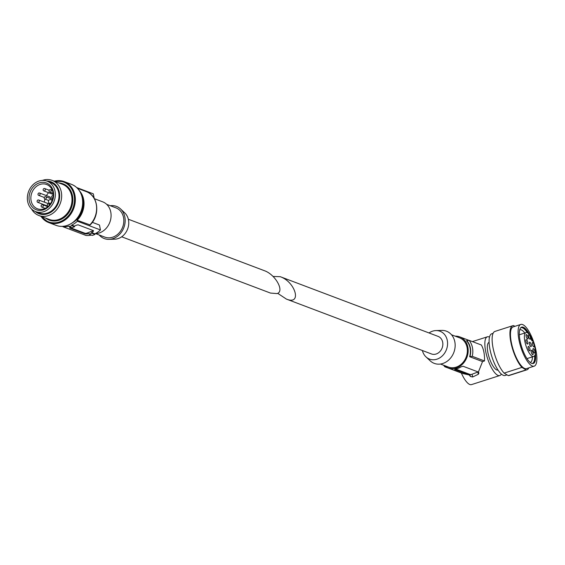 <?xml version="1.0" encoding="UTF-8"?>
<svg xmlns="http://www.w3.org/2000/svg" width="565" height="565" viewBox="0 0 565 565"><rect width="100%" height="100%" fill="white"/><g stroke="black" fill="none" stroke-linecap="round" stroke-linejoin="round"><path stroke-width="0.85" d="M277.683 293.313L286.413 299.097C302.127 305.524 295.672 282.041 280.254 276.695L273.043 276.44M286.413 299.097L431.455 353.951A9.386 7.875 -69.3 0 0 442.141 347.955A9.386 7.875 -69.3 0 0 438.094 336.387L280.254 276.695M444.055 365.407A16.583 13.906 -69.3 0 0 448.038 367.921A16.583 13.906 -69.3 0 0 466.916 357.327A16.583 13.906 -69.3 0 0 459.776 336.895A16.583 13.906 -69.3 0 0 455.129 336.14M482.531 361.579L469.635 356.706A16.583 13.906 -69.3 0 0 466.478 340.737L469.084 340.349L481.338 344.982C483.661 348.986 484.714 354.312 484.502 360.95L482.531 361.579L478.393 372.045L463.095 366.261L461.054 366.84A16.583 13.906 110.7 0 1 455.27 369.037L454.677 369.461L469.254 374.969L463.018 373.585L448.038 367.921M501.332 374.051A20.34 6.434 -107.8 0 1 499.771 375.548A20.34 6.434 -107.8 0 1 487.44 358.139A20.34 6.434 -107.8 0 1 487.355 336.811A20.34 6.434 -107.8 0 1 489.495 337.121M469.254 374.969L470.363 376.459L472.623 377.003L478.308 374.284L478.922 373.048L478.393 372.045M499.771 375.548L471.507 384.61A20.34 6.434 -107.8 0 1 461.323 372.942M512.787 325.701A23.158 7.324 -107.8 0 0 511.148 343.562A23.158 7.324 -107.8 0 0 521.926 367.398L504.114 373.105A23.158 7.324 -107.8 0 1 493.337 349.269A23.158 7.324 -107.8 0 1 494.975 331.408L512.787 325.701A23.158 7.324 -107.8 0 1 513.649 325.588L514.885 326.344M443.582 365.23L444.782 366.756L461.358 373.02M484.502 360.95L472.248 356.317L469.635 356.706M440.446 364.044L448.37 367.038A15.643 13.122 -69.3 0 0 466.182 357.045A15.643 13.122 -69.3 0 0 459.444 337.771L451.513 334.77M422.394 350.526A14.881 12.479 -69.3 0 0 425.982 356.882L430.184 360.823A17.211 14.436 -69.3 0 0 453.857 352.383A17.211 14.436 -69.3 0 0 441.689 330.398L435.933 330.574A14.881 12.479 -69.3 0 0 432.041 331.358A14.881 12.479 -69.3 0 0 429.04 332.962M425.982 356.882A14.881 12.479 -69.3 0 0 446.449 349.587A14.881 12.479 -69.3 0 0 435.933 330.574M497.991 370.04A14.549 4.605 -107.8 0 1 489.184 357.581A14.549 4.605 -107.8 0 1 489.106 342.326M530.641 336.747L531.008 337.234A2.189 0.692 72.2 0 0 531.397 339.692A2.189 0.692 72.2 0 0 532.562 341.119A2.189 0.692 72.2 0 0 532.781 340.836L532.887 340.476L531.82 340.54M534.158 345.272A2.345 0.742 72.2 0 0 532.534 342.482A2.345 0.742 72.2 0 0 532.541 344.947A2.345 0.742 72.2 0 0 533.967 346.952A2.345 0.742 72.2 0 0 534.158 345.272M527.957 337.354A2.345 0.742 72.2 0 0 526.333 334.572A2.345 0.742 72.2 0 0 526.34 337.03A2.345 0.742 72.2 0 0 527.767 339.042A2.345 0.742 72.2 0 0 527.957 337.354M534.843 351.374A2.345 0.742 72.2 0 0 533.212 348.584A2.345 0.742 72.2 0 0 533.226 351.049A2.345 0.742 72.2 0 0 534.645 353.054A2.345 0.742 72.2 0 0 534.843 351.374M533.035 353.054A2.345 0.742 72.2 0 0 531.411 350.272A2.345 0.742 72.2 0 0 531.418 352.73A2.345 0.742 72.2 0 0 532.844 354.742A2.345 0.742 72.2 0 0 533.035 353.054M529.984 349.163A2.345 0.742 72.2 0 0 528.36 346.38A2.345 0.742 72.2 0 0 528.367 348.838A2.345 0.742 72.2 0 0 529.793 350.851A2.345 0.742 72.2 0 0 529.984 349.163M527.788 342.376A2.345 0.742 72.2 0 0 526.163 339.586A2.345 0.742 72.2 0 0 526.17 342.051A2.345 0.742 72.2 0 0 527.597 344.057A2.345 0.742 72.2 0 0 527.788 342.376M530.373 337.559A2.345 0.742 72.2 0 0 528.748 334.777A2.345 0.742 72.2 0 0 528.755 337.234A2.345 0.742 72.2 0 0 530.182 339.247A2.345 0.742 72.2 0 0 530.373 337.559M531.227 344.954A2.345 0.742 72.2 0 0 529.603 342.164A2.345 0.742 72.2 0 0 529.61 344.629A2.345 0.742 72.2 0 0 531.029 346.635A2.345 0.742 72.2 0 0 531.227 344.954M531.114 336.874L532.887 340.476L532.414 340.349M532.435 356.868A17.084 5.403 -107.8 0 1 530.323 362.334A17.084 5.403 -107.8 0 1 530.125 362.384M519.708 329.875A17.084 5.403 -107.8 0 1 519.899 329.805A17.084 5.403 -107.8 0 1 524.793 333.025M534.652 355.646A18.772 5.94 -107.8 0 1 532.159 363.514M520.704 327.778A18.772 5.94 -107.8 0 1 527.307 332.728M534.765 355.463A19.09 6.038 -107.8 0 1 532.873 363.57M521.255 327.312A19.09 6.038 -107.8 0 1 527.505 332.806M535.415 353.09A19.09 6.038 -107.8 0 1 533.318 363.486A19.09 6.038 -107.8 0 1 521.742 347.15A19.09 6.038 -107.8 0 1 521.664 327.128A19.09 6.038 -107.8 0 1 529.412 334.36M530.966 337.496A19.09 6.038 -107.8 0 1 532.173 340.42M535.973 350.455A21.908 6.928 -107.8 0 1 534.172 366.162A21.908 6.928 -107.8 0 1 520.895 347.419A21.908 6.928 -107.8 0 1 520.803 324.444A21.908 6.928 -107.8 0 1 535.973 350.455M534.172 366.162L526.545 368.613A21.908 6.928 -107.8 0 1 513.26 349.869A21.908 6.928 -107.8 0 1 513.168 326.895L520.803 324.444M528.805 367.886A23.158 7.324 -107.8 0 1 526.926 369.807A23.158 7.324 -107.8 0 1 526.064 369.913L508.26 375.619L504.114 373.105M521.926 367.398L526.064 369.913M526.926 369.807L509.114 375.513A23.158 7.324 -107.8 0 1 508.26 375.619M507.017 374.87L505.166 375.464A21.908 6.928 -107.8 0 1 491.882 356.72A21.908 6.928 -107.8 0 1 491.797 333.746L493.097 333.329M455.588 368.987L469.96 374.425A1.568 0.509 168.8 0 0 472.072 374.228L477.863 372.031A1.568 0.509 168.8 0 0 478.089 371.932M128.333 219.234L264.314 270.663C275.395 274.406 284.824 291.335 277.09 293.588L270.473 293.065L121.687 236.799M71.748 225.089L74.46 226.113L74.573 226.699A21.908 18.37 -69.3 0 1 71.939 227.695L69.234 226.671A21.908 18.37 -69.3 0 0 71.861 225.668L71.748 225.089A21.279 17.847 -69.3 0 0 77.341 221.205L77.151 220.251L90.096 224.934M62.8 226.346L62.877 226.706A21.279 17.847 -69.3 0 0 69.114 226.092L69.234 226.671M74.573 226.699L71.861 225.668M94.214 198.421L93.31 193.837L76.692 187.552M79.46 190.822A20.34 17.056 110.7 0 1 77.151 220.251M44.536 205.441A12.988 10.89 110.7 0 1 44.458 204.876M44.395 202.178A12.988 10.89 110.7 0 1 44.953 199.078M46.429 195.61A12.988 10.89 110.7 0 1 48.618 192.714M50.462 203.817A12.988 10.89 110.7 0 1 37.431 208.775A12.988 10.89 110.7 0 1 31.838 192.778A12.988 10.89 110.7 0 1 46.62 184.487A12.988 10.89 110.7 0 1 52.206 200.504L50.462 203.817L49.197 203.068A1.879 1.575 -69.3 0 1 50.737 199.65L50.942 199.756A1.879 1.575 -69.3 0 0 50.737 199.65M43.978 209.657A14.323 12.006 110.7 0 1 29.027 198.032A14.323 12.006 110.7 0 1 43.936 182.389A14.323 12.006 110.7 0 1 52.573 200.646A14.323 12.006 110.7 0 1 43.978 209.657M38.618 199.989A1.25 1.052 110.7 0 1 37.728 202.334A1.25 1.052 110.7 0 1 38.618 199.989L48.873 203.866A1.25 1.052 110.7 0 1 49.204 204.092M39.486 192.99A1.25 1.052 110.7 0 1 38.604 195.328A1.25 1.052 110.7 0 1 39.486 192.99L49.741 196.867A1.25 1.052 110.7 0 1 50.278 198.414M44.338 211.472A16.272 13.645 110.7 0 1 35.588 211.593A16.272 13.645 110.7 0 1 28.582 191.549A16.272 13.645 110.7 0 1 47.1 181.153A16.272 13.645 110.7 0 1 55.271 196.175A16.272 13.645 110.7 0 1 44.338 211.472M47.1 181.153L50.772 182.537A16.272 13.645 110.7 0 1 58.937 197.566A16.272 13.645 110.7 0 1 48.004 212.857A16.272 13.645 110.7 0 1 39.253 212.984L35.588 211.593M46.747 181.026A17.056 14.302 110.7 0 1 59.671 195.017A17.056 14.302 110.7 0 1 48.145 213.584A17.056 14.302 110.7 0 1 35.235 211.451M42.368 180.419A18.772 15.749 110.7 0 1 52.164 180.39A18.772 15.749 110.7 0 1 61.585 197.729A18.772 15.749 110.7 0 1 48.971 215.371A18.772 15.749 110.7 0 1 38.879 215.512A18.772 15.749 110.7 0 1 31.555 209.008M82.151 197.136A19.401 16.272 110.7 0 1 72.44 222.801M94.376 198.696L102.689 201.839A16.583 13.906 110.7 0 1 111.015 217.158A16.583 13.906 110.7 0 1 99.871 232.745A16.583 13.906 110.7 0 1 95.28 233.628M92.328 222.335L99.489 225.047L100.457 229.948L77.341 221.205M106.672 204.353L115.91 207.842A15.643 13.122 110.7 0 1 123.763 222.292A15.643 13.122 110.7 0 1 113.247 236.996A15.643 13.122 110.7 0 1 104.836 237.116L95.605 233.62M110.281 205.716A17.211 14.436 110.7 0 1 120.543 208.937A17.211 14.436 110.7 0 1 124.639 225.075A17.211 14.436 110.7 0 1 113.537 238.444A17.211 14.436 110.7 0 1 109.038 239.362A17.211 14.436 110.7 0 1 99.214 234.984M120.543 208.937L124.745 212.878A14.881 12.479 110.7 0 1 128.29 226.833A14.881 12.479 110.7 0 1 118.685 238.395A14.881 12.479 110.7 0 1 114.801 239.186L109.038 239.362M45.511 199.021A1.25 1.052 110.7 0 1 44.296 197.489A1.25 1.052 110.7 0 1 46.351 197.849A1.25 1.052 110.7 0 1 45.511 199.021M44.437 190.864A1.25 1.052 110.7 0 1 43.223 189.332A1.25 1.052 110.7 0 1 45.278 189.692A1.25 1.052 110.7 0 1 44.437 190.864M50.334 192.022A1.25 1.052 110.7 0 1 49.127 190.49A1.25 1.052 110.7 0 1 51.175 190.843A1.25 1.052 110.7 0 1 50.334 192.022M52.926 197.99A1.25 1.052 110.7 0 1 52.912 197.99A1.25 1.052 110.7 0 1 51.705 196.458A1.25 1.052 110.7 0 1 53.188 195.688L53.124 195.66M48.237 206.324A1.25 1.052 110.7 0 1 47.347 204.728A1.25 1.052 110.7 0 1 49.388 205.173M42.417 207.051A1.25 1.052 110.7 0 1 41.203 205.519A1.25 1.052 110.7 0 1 43.258 205.879A1.25 1.052 110.7 0 1 42.417 207.051M52.206 200.504L50.942 199.756M91.396 235.054A21.279 17.847 -69.3 0 1 85.986 235.45L62.877 226.706M70.992 227.335A21.279 17.847 -69.3 0 1 70.208 227.504L69.629 228.013L85.096 233.861L87.264 233.959A21.279 17.847 110.7 0 0 88.882 233.564L89.002 234.15L92.349 235.414A21.908 18.37 -69.3 0 0 94.977 234.411L94.864 233.832A21.279 17.847 -69.3 0 0 100.457 229.948M94.977 234.411L91.629 233.147A21.908 18.37 110.7 0 1 89.002 234.15M91.629 233.147L91.516 232.568L94.864 233.832M74.46 226.113A21.279 17.847 -69.3 0 0 75.993 225.308L78.048 224.814L93.515 230.661L93.055 231.756A21.279 17.847 110.7 0 1 91.516 232.568M93.366 230.612A1.568 0.509 -11.2 0 1 92.872 230.859L87.088 233.055A1.568 0.509 -11.2 0 1 84.976 233.253L69.933 227.568M472.248 356.317A18.461 15.481 -69.3 0 0 469.084 340.349M469.946 356.586A16.901 14.174 -69.3 0 0 466.782 340.617M532.887 340.384C537.562 354.057 534.674 356.536 533.572 356.501A12.515 3.962 -107.8 0 1 525.98 345.787A12.515 3.962 -107.8 0 1 525.93 332.658L519.327 334.777M470.363 376.459L469.96 374.425M472.623 377.003L472.072 374.228M478.308 374.284L477.863 372.031M532.223 341.013L532.781 340.836M77.433 188.279L86.325 191.634A20.34 17.056 110.7 0 1 89.75 225.011M52.164 180.39L62.496 184.296A18.772 15.749 110.7 0 1 71.925 201.634A18.772 15.749 110.7 0 1 59.304 219.277A18.772 15.749 110.7 0 1 49.212 219.425L38.879 215.512M58.979 182.968A19.401 16.272 110.7 0 1 72.864 199.332A19.401 16.272 110.7 0 1 59.735 219.983A19.401 16.272 110.7 0 1 45.694 218.09M54.96 181.45A21.279 17.847 110.7 0 1 74.305 196.669A21.279 17.847 110.7 0 1 60.081 221.72A21.279 17.847 110.7 0 1 41.676 216.572M54.282 181.196A21.908 18.37 110.7 0 1 64.24 181.612A21.908 18.37 110.7 0 1 75.237 201.839A21.908 18.37 110.7 0 1 60.512 222.426A21.908 18.37 110.7 0 1 48.738 222.589A21.908 18.37 110.7 0 1 40.998 216.317M67.849 225.195A21.908 18.37 110.7 0 1 56.076 225.364C59.911 226.77 63.866 226.713 67.955 225.202C73.09 223.154 77.08 219.439 79.926 214.057C82.582 208.718 83.366 203.266 82.271 197.701C80.746 191.125 77.172 186.683 71.571 184.388A21.908 18.37 110.7 0 1 82.568 204.615A21.908 18.37 110.7 0 1 67.849 225.195M93.055 231.756L92.872 230.859M87.264 233.959L87.088 233.055M85.096 233.861L84.976 233.253M468.731 340.278L459.776 336.895M487.355 336.811L472.404 341.599M531.107 336.768C528.445 333.103 526.714 331.733 525.93 332.658M533.572 356.501L526.968 358.613M90.103 224.948C100.45 215.343 98.367 195.547 86.325 191.634M56.076 225.364L48.738 222.589L40.948 216.296M54.233 181.174L64.24 181.612L71.571 184.388M44.833 199.028L48.76 200.519M45.723 196.691L52.609 199.297M43.766 190.878L53.181 194.438M44.649 188.533L49.233 190.264M49.663 192.029L53.082 193.322M50.546 189.692L52.326 190.363M52.241 198.004L52.87 198.244M48.774 203.93L50.031 204.403M41.746 207.065L45.172 208.358M42.629 204.721L47.82 206.684M37.728 202.334L47.552 206.048M38.604 195.328L44.296 197.482"/></g></svg>
